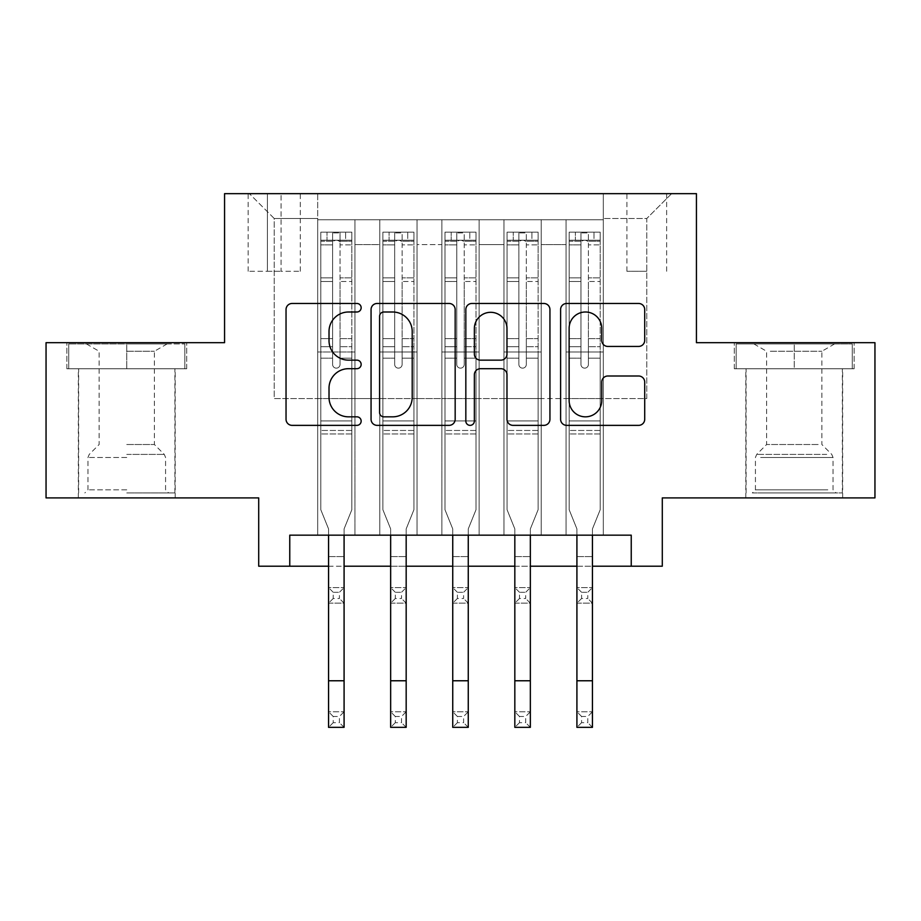 <?xml version="1.0" encoding="UTF-8"?>
<svg xmlns="http://www.w3.org/2000/svg" width="921" height="921" viewBox="0 0 921 921"><rect width="100%" height="100%" fill="white"/><g stroke="black" fill="none" stroke-linecap="round" stroke-linejoin="round"><path stroke-width="0.69" stroke-dasharray="4.61 3.45" d="M361.159 307.741A4.271 4.271 0 0 0 356.888 303.47L292.141 303.47A6.09 6.09 0 0 0 286.04 309.56L286.04 419.262A6.09 6.09 0 0 0 292.141 425.364L356.888 425.364A4.271 4.271 0 0 0 361.159 421.093A4.271 4.271 0 0 0 356.888 416.833L348.518 416.833A19.502 19.502 0 0 1 329.016 397.331L329.016 388.19A19.502 19.502 0 0 1 348.518 368.688L356.888 368.688A4.271 4.271 0 0 0 361.159 364.417A4.271 4.271 0 0 0 356.888 360.146L348.518 360.146A19.502 19.502 0 0 1 329.016 340.643L329.016 331.502A19.502 19.502 0 0 1 348.518 312L356.888 312A4.271 4.271 0 0 0 361.159 307.741M794.236 368.757L734.313 368.757L854.147 368.757L794.236 368.757L794.236 342.681L854.147 342.681L734.313 342.681L794.236 342.681L794.236 368.757L736.178 368.757L852.282 368.757L794.236 368.757L794.236 343.924L736.178 343.924L852.282 343.924L794.236 343.924L794.236 368.757M794.236 497.904L842.669 497.904L794.236 497.904M646.772 193.663L626.902 193.663L646.772 193.663M646.772 271.281L626.902 271.281L646.772 271.281M126.764 368.757L186.687 368.757L66.853 368.757L126.764 368.757L126.764 342.681L186.687 342.681L66.853 342.681L126.764 342.681L126.764 368.757L174.886 368.757L68.718 368.757L184.822 368.757L78.642 368.757L126.764 368.757L126.764 343.924L68.718 343.924L184.822 343.924L126.764 343.924L167.127 343.924L126.764 343.924L126.764 368.757M126.764 497.904L175.197 497.904L126.764 497.904M874.95 342.681L874.95 497.904L662.291 497.904L662.291 566.208L258.709 566.208L258.709 497.904L46.05 497.904L46.05 342.681L224.563 342.681L224.563 193.663L696.437 193.663L696.437 342.681L874.95 342.681M603.301 535.159L603.301 219.751L317.699 219.751L317.699 535.159L354.942 535.159L317.699 535.159L354.942 535.159L317.699 535.159L317.699 219.751L354.942 219.751L354.942 535.159L354.942 219.751L354.942 398.563L379.786 398.563L354.942 398.563L354.942 219.751L317.699 219.751L603.301 219.751L603.301 535.159L566.058 535.159L566.058 219.751L503.96 219.751L503.96 535.159L503.96 219.751L541.214 219.751L541.214 535.159L541.214 219.751L541.214 398.563L541.214 219.751L566.058 219.751L566.058 535.159L603.301 535.159L566.058 535.159L603.301 535.159L603.301 218.507L603.301 398.563L646.772 398.563L646.772 218.507L603.301 218.507L646.772 218.507L646.772 398.563L603.301 398.563L603.301 351.995L603.301 535.159M503.96 535.159L541.214 535.159L503.96 535.159L541.214 535.159L503.96 535.159L503.96 351.995L503.96 398.563L479.127 398.563L479.127 244.583L479.127 398.563L503.96 398.563L503.96 244.583L503.96 398.563L566.058 398.563L541.214 398.563L541.214 351.995L541.214 398.563L503.96 398.563L503.96 351.995L541.214 351.995L541.214 535.159L541.214 351.995L503.96 351.995L503.96 535.159M479.127 535.159L479.127 219.751L441.873 219.751L441.873 535.159L441.873 219.751L479.127 219.751L479.127 535.159L441.873 535.159L479.127 535.159L441.873 535.159L479.127 535.159L479.127 351.995L479.127 535.159M417.04 535.159L417.04 219.751L379.786 219.751L379.786 535.159L379.786 219.751L417.04 219.751L417.04 535.159L379.786 535.159L417.04 535.159L379.786 535.159L417.04 535.159L417.04 351.995L417.04 535.159M566.058 244.583L566.058 398.563L566.058 219.751L566.058 244.583L541.214 244.583L566.058 244.583M417.04 244.583L417.04 398.563L417.04 219.751L417.04 244.583L441.873 244.583L441.873 398.563L417.04 398.563L441.873 398.563L441.873 219.751L417.04 219.751L441.873 219.751L441.873 244.583L417.04 244.583M289.758 566.208L289.758 535.159L289.758 566.208L289.758 535.159L631.242 535.159L289.758 535.159L631.242 535.159L631.242 566.208M267.401 193.663L248.152 193.663L267.401 193.663L267.401 271.281L248.152 271.281L281.055 271.281L267.401 271.281L267.401 193.663M281.055 193.663L300.304 193.663L281.055 193.663L281.055 271.281L300.304 271.281L281.055 271.281L281.055 193.663M603.301 193.663L317.699 193.663L671.605 193.663L603.301 193.663L603.301 219.751L603.301 193.663M317.699 193.663L249.395 193.663L317.699 193.663L317.699 398.563L274.228 398.563L274.228 218.507L317.699 218.507L274.228 218.507L249.395 193.663L274.228 218.507L274.228 398.563L317.699 398.563L317.699 193.663M379.786 244.583L379.786 398.563L379.786 219.751L354.942 219.751L379.786 219.751L379.786 244.583L354.942 244.583L379.786 244.583M503.96 219.751L479.127 219.751L479.127 244.583L479.127 219.751L503.96 219.751L503.96 244.583L503.96 219.751M328.555 566.208L344.086 566.208M390.654 566.208L406.173 566.208M452.741 566.208L468.259 566.208M514.827 566.208L530.346 566.208M576.914 566.208L592.445 566.208M441.873 398.563L479.127 398.563L441.873 398.563L441.873 351.995L441.873 398.563M379.786 398.563L417.04 398.563L417.04 351.995L417.04 398.563L379.786 398.563L379.786 351.995L417.04 351.995L379.786 351.995L379.786 535.159L379.786 398.563M317.699 398.563L354.942 398.563L354.942 351.995L354.942 535.159L354.942 351.995L354.942 398.563L317.699 398.563L317.699 351.995L354.942 351.995L317.699 351.995L317.699 535.159L317.699 398.563M566.058 398.563L603.301 398.563L566.058 398.563L566.058 351.995L566.058 398.563M317.699 351.995L354.942 351.995L317.699 351.995M379.786 351.995L417.04 351.995L379.786 351.995M441.873 351.995L479.127 351.995L441.873 351.995L441.873 535.159L441.873 351.995L479.127 351.995L441.873 351.995M503.96 351.995L541.214 351.995L503.96 351.995M566.058 351.995L603.301 351.995L566.058 351.995L566.058 535.159L566.058 351.995L603.301 351.995L566.058 351.995M671.605 193.663L646.772 218.507L671.605 193.663M66.853 368.757L66.853 342.681L66.853 368.757M186.687 368.757L186.687 342.681L186.687 368.757M854.147 368.757L854.147 342.681L854.147 368.757M734.313 368.757L734.313 342.681L734.313 368.757M455.17 419.262L455.17 309.56A6.09 6.09 0 0 0 449.068 303.47L377.161 303.47A6.09 6.09 0 0 0 371.059 309.56L371.059 419.262A6.09 6.09 0 0 0 377.161 425.364L449.068 425.364A6.09 6.09 0 0 0 455.17 419.262M383.861 312A4.271 4.271 0 0 0 379.59 316.271L379.59 412.562A4.271 4.271 0 0 0 383.861 416.833L392.703 416.833A19.502 19.502 0 0 0 412.205 397.331L412.205 331.502A19.502 19.502 0 0 0 392.703 312L383.861 312M471.932 303.47L543.839 303.47A6.09 6.09 0 0 1 549.941 309.56L549.941 419.262A6.09 6.09 0 0 1 543.839 425.364L513.066 425.364A6.09 6.09 0 0 1 506.976 419.262L506.976 374.778A6.09 6.09 0 0 0 500.874 368.688L480.463 368.688A6.09 6.09 0 0 0 474.361 374.778L474.361 421.093A4.271 4.271 0 0 1 470.101 425.364A4.271 4.271 0 0 1 465.83 421.093L465.83 309.56A6.09 6.09 0 0 1 471.932 303.47M506.976 328.613A16.302 16.302 0 0 0 490.663 312.311A16.302 16.302 0 0 0 474.361 328.613L474.361 354.055A6.09 6.09 0 0 0 480.463 360.146L500.874 360.146A6.09 6.09 0 0 0 506.976 354.055L506.976 328.613M607.837 346.434L638.61 346.434A6.09 6.09 0 0 0 644.712 340.344L644.712 309.56A6.09 6.09 0 0 0 638.61 303.47L566.703 303.47A6.09 6.09 0 0 0 560.601 309.56L560.601 419.262A6.09 6.09 0 0 0 566.703 425.364L638.61 425.364A6.09 6.09 0 0 0 644.712 419.262L644.712 382.088A6.09 6.09 0 0 0 638.61 375.998L607.837 375.998A6.09 6.09 0 0 0 601.735 382.088L601.735 400.531A16.302 16.302 0 0 1 585.434 416.833A16.302 16.302 0 0 1 569.132 400.531L569.132 328.302A16.302 16.302 0 0 1 585.434 312A16.302 16.302 0 0 1 601.735 328.302L601.735 340.344A6.09 6.09 0 0 0 607.837 346.434M332.596 364.417A3.73 3.73 90 0 0 336.315 368.147A3.73 3.73 -90 0 1 332.596 364.417L332.596 358.188L332.596 364.417A3.73 3.73 -90 0 0 336.315 368.147A3.73 3.73 90 0 0 340.045 364.417A3.73 3.73 -90 0 1 336.315 368.147A3.73 3.73 -90 0 0 340.045 364.417L340.045 358.188L340.045 364.417A3.73 3.73 90 0 1 336.315 368.147A3.73 3.73 90 0 1 332.596 364.417L332.596 346.71L332.596 364.417M328.555 535.159L328.555 528.919L320.796 509.704L320.796 358.188L320.796 420.92L320.796 358.188L332.596 358.188L320.796 358.188L332.596 358.188L320.796 358.188L320.796 338.64L332.596 338.64L320.796 338.64L320.796 281.504L332.596 281.504L320.796 281.504L320.796 244.859L332.596 244.859L320.796 244.859L320.796 240.243L320.796 358.188L320.796 346.71L332.596 346.71L320.796 346.71L320.796 277.877L332.596 277.877L332.596 346.71L332.596 277.877L320.796 277.877L320.796 241.233L332.596 241.233L332.596 277.877L332.596 232.932L332.596 241.866L332.596 232.932L340.045 232.932L340.045 241.866C337.57 239.702 335.083 239.702 332.596 241.866L332.596 358.188L332.596 241.866C335.071 239.702 337.558 239.702 340.045 241.866L340.045 358.188L340.045 232.932L332.596 232.932L332.596 241.233L320.796 241.233L320.796 232.173L327.001 232.161L327.001 240.231L327.001 232.161L320.957 232.161L351.845 232.173L351.845 240.243L320.796 240.243L320.796 232.173L320.796 240.243L351.684 240.231L327.001 240.231L345.628 240.231L345.628 232.161L327.001 232.161L351.684 232.161L345.628 232.161L345.628 240.231L351.845 240.243L351.845 232.173L320.796 232.173L320.796 509.704L320.796 420.92L320.796 509.704L328.555 528.919L328.555 556.583L328.555 528.919L320.796 509.704L328.555 528.919L328.555 711.806L344.086 711.806L328.555 711.806L328.555 727.337L344.086 727.337L344.086 711.806L339.423 716.469L339.423 722.674L333.218 722.674L333.218 716.469L339.423 716.469M351.845 240.243L351.845 509.704L344.086 528.919L344.086 556.583L344.086 528.919L351.845 509.704L351.845 433.952L320.796 433.952L351.845 433.952L351.845 420.92L320.796 420.92L351.845 420.92L351.845 358.188L351.845 509.704L344.086 528.919L351.845 509.704L351.845 358.188L340.045 358.188L340.045 338.64L340.045 364.417L340.045 358.188L351.845 358.188L340.045 358.188L351.845 358.188L351.845 338.64L340.045 338.64L340.045 281.504L340.045 338.64L351.845 338.64L351.845 281.504L340.045 281.504L340.045 244.859L340.045 281.504L351.845 281.504L351.845 244.859L340.045 244.859L351.845 244.859L351.845 240.243M351.845 232.173L351.845 346.71L340.045 346.71L351.845 346.71L351.845 277.877L340.045 277.877L351.845 277.877L351.845 241.233L340.045 241.233L351.845 241.233L351.845 232.173M333.218 598.5L328.555 603.151L328.555 556.583L328.555 587.633L344.086 587.633L328.555 587.633L328.555 603.151L344.086 603.151L344.086 556.583L344.086 587.633L339.423 592.284L339.423 598.5L333.218 598.5L333.218 592.284L339.423 592.284M328.555 603.151L344.086 603.151L344.086 587.633M344.086 603.151L339.423 598.5M333.218 592.284L328.555 587.633M344.086 535.159L344.086 711.806M344.086 727.337L339.423 722.674M333.218 722.674L328.555 727.337M333.218 716.469L328.555 711.806M126.764 492.942L174.886 492.942L126.764 492.942M126.764 489.834L87.956 489.834L126.764 489.834M126.764 351.269L154.394 351.269L126.764 351.269M126.764 444.509L154.394 444.509L126.764 444.509M184.822 368.757L184.822 343.924L184.822 368.757M68.718 368.757L68.718 343.924L68.718 368.757M757.937 492.942L836.141 492.942L757.937 492.942M827.841 489.834L755.427 489.834L827.841 489.834M759.284 343.924L834.587 343.924L759.284 343.924M770.301 351.269L821.866 351.269L770.301 351.269M818.159 444.509L766.606 444.509L818.159 444.509M752.561 492.942L842.358 492.942L752.561 492.942M752.561 368.757L842.358 368.757L752.561 368.757M852.282 368.757L852.282 343.924L852.282 368.757M736.178 368.757L736.178 343.924L736.178 368.757M394.683 364.417A3.73 3.73 79.8 0 0 398.413 368.147A3.73 3.73 -100.2 0 1 394.683 364.417L394.683 358.188L394.683 364.417A3.73 3.73 7.9 0 0 398.413 368.147A3.73 3.73 79.8 0 0 402.132 364.417A3.73 3.73 -100.2 0 1 398.413 368.147A3.73 3.73 7.9 0 0 402.132 364.417L402.132 358.188L402.132 364.417A3.73 3.73 -172.1 0 1 398.413 368.147A3.73 3.73 -172.1 0 1 394.683 364.417L394.683 346.71L394.683 364.417M390.654 535.159L390.654 528.919L382.883 509.704L382.883 358.188L382.883 420.92L382.883 358.188L394.683 358.188L382.883 358.188L394.683 358.188L382.883 358.188L382.883 338.64L394.683 338.64L382.883 338.64L382.883 281.504L394.683 281.504L382.883 281.504L382.883 244.859L394.683 244.859L382.883 244.859L382.883 240.243L382.883 358.188L382.883 346.71L394.683 346.71L382.883 346.71L382.883 277.877L394.683 277.877L394.683 346.71L394.683 277.877L382.883 277.877L382.883 241.233L394.683 241.233L394.683 277.877L394.683 232.932L394.683 241.866L394.683 232.932L402.132 232.932L402.132 241.866C399.656 239.702 397.17 239.702 394.683 241.866L394.683 358.188L394.683 241.866C397.158 239.702 399.645 239.702 402.132 241.866L402.132 358.188L402.132 232.932L394.683 232.932L394.683 241.233L382.883 241.233L382.883 232.173L389.099 232.161L389.099 240.231L389.099 232.161L383.044 232.161L413.932 232.173L413.932 240.243L382.883 240.243L382.883 232.173L382.883 240.243L413.782 240.231L389.099 240.231L407.727 240.231L407.727 232.161L389.099 232.161L413.782 232.161L407.727 232.161L407.727 240.231L413.932 240.243L413.932 232.173L382.883 232.173L382.883 509.704L382.883 420.92L382.883 509.704L390.654 528.919L390.654 556.583L390.654 528.919L382.883 509.704L390.654 528.919L390.654 711.806L406.173 711.806L390.654 711.806L390.654 727.337L406.173 727.337L406.173 711.806L401.51 716.469L401.51 722.674L395.305 722.674L395.305 716.469L401.51 716.469M413.932 240.243L413.932 509.704L406.173 528.919L406.173 556.583L406.173 528.919L413.932 509.704L413.932 433.952L382.883 433.952L413.932 433.952L413.932 420.92L382.883 420.92L413.932 420.92L413.932 358.188L413.932 509.704L406.173 528.919L413.932 509.704L413.932 358.188L402.132 358.188L402.132 338.64L402.132 364.417L402.132 358.188L413.932 358.188L402.132 358.188L413.932 358.188L413.932 338.64L402.132 338.64L402.132 281.504L402.132 338.64L413.932 338.64L413.932 281.504L402.132 281.504L402.132 244.859L402.132 281.504L413.932 281.504L413.932 244.859L402.132 244.859L413.932 244.859L413.932 240.243M413.932 232.173L413.932 346.71L402.132 346.71L413.932 346.71L413.932 277.877L402.132 277.877L413.932 277.877L413.932 241.233L402.132 241.233L413.932 241.233L413.932 232.173M395.305 598.5L390.654 603.151L390.654 556.583L390.654 587.633L406.173 587.633L390.654 587.633L390.654 603.151L406.173 603.151L406.173 556.583L406.173 587.633L401.51 592.284L401.51 598.5L395.305 598.5L395.305 592.284L401.51 592.284M390.654 603.151L406.173 603.151L406.173 587.633M406.173 603.151L401.51 598.5M395.305 592.284L390.654 587.633M456.77 364.417A3.73 3.73 79.8 0 0 460.5 368.147A3.73 3.73 -100.2 0 1 456.77 364.417L456.77 358.188L456.77 364.417A3.73 3.73 7.9 0 0 460.5 368.147A3.73 3.73 79.8 0 0 464.23 364.417A3.73 3.73 -100.2 0 1 460.5 368.147A3.73 3.73 7.9 0 0 464.23 364.417L464.23 358.188L464.23 364.417A3.73 3.73 -172.1 0 1 460.5 368.147A3.73 3.73 -172.1 0 1 456.77 364.417L456.77 346.71L456.77 364.417M452.741 535.159L452.741 528.919L444.981 509.704L444.981 358.188L444.981 420.92L444.981 358.188L456.77 358.188L444.981 358.188L456.77 358.188L444.981 358.188L444.981 338.64L456.77 338.64L444.981 338.64L444.981 281.504L456.77 281.504L444.981 281.504L444.981 244.859L456.77 244.859L444.981 244.859L444.981 240.243L444.981 358.188L444.981 346.71L456.77 346.71L444.981 346.71L444.981 277.877L456.77 277.877L456.77 346.71L456.77 277.877L444.981 277.877L444.981 241.233L456.77 241.233L456.77 277.877L456.77 232.932L456.77 241.866L456.77 232.932L464.23 232.932L464.23 241.866C461.743 239.702 459.268 239.702 456.77 241.866L456.77 358.188L456.77 241.866C459.257 239.702 461.732 239.702 464.23 241.866L464.23 358.188L464.23 232.932L456.77 232.932L456.77 241.233L444.981 241.233L444.981 232.173L451.186 232.161L451.186 240.231L451.186 232.161L445.131 232.161L476.019 232.173L476.019 240.243L444.981 240.243L444.981 232.173L444.981 240.243L475.869 240.231L451.186 240.231L469.814 240.231L469.814 232.161L451.186 232.161L475.869 232.161L469.814 232.161L469.814 240.231L476.019 240.243L476.019 232.173L444.981 232.173L444.981 509.704L444.981 420.92L444.981 509.704L452.741 528.919L452.741 556.583L452.741 528.919L444.981 509.704L452.741 528.919L452.741 711.806L468.259 711.806L452.741 711.806L452.741 727.337L468.259 727.337L468.259 711.806L463.608 716.469L463.608 722.674L457.392 722.674L457.392 716.469L463.608 716.469M476.019 240.243L476.019 509.704L468.259 528.919L468.259 556.583L468.259 528.919L476.019 509.704L476.019 433.952L444.981 433.952L476.019 433.952L476.019 420.92L444.981 420.92L476.019 420.92L476.019 358.188L476.019 509.704L468.259 528.919L476.019 509.704L476.019 358.188L464.23 358.188L464.23 338.64L464.23 364.417L464.23 358.188L476.019 358.188L464.23 358.188L476.019 358.188L476.019 338.64L464.23 338.64L464.23 281.504L464.23 338.64L476.019 338.64L476.019 281.504L464.23 281.504L464.23 244.859L464.23 281.504L476.019 281.504L476.019 244.859L464.23 244.859L476.019 244.859L476.019 240.243M476.019 232.173L476.019 346.71L464.23 346.71L476.019 346.71L476.019 277.877L464.23 277.877L476.019 277.877L476.019 241.233L464.23 241.233L476.019 241.233L476.019 232.173M457.392 598.5L452.741 603.151L452.741 556.583L452.741 587.633L468.259 587.633L452.741 587.633L452.741 603.151L468.259 603.151L468.259 556.583L468.259 587.633L463.608 592.284L463.608 598.5L457.392 598.5L457.392 592.284L463.608 592.284M452.741 603.151L468.259 603.151L468.259 587.633M468.259 603.151L463.608 598.5M457.392 592.284L452.741 587.633M518.868 364.417A3.73 3.73 79.8 0 0 522.587 368.147A3.73 3.73 -100.2 0 1 518.868 364.417L518.868 358.188L518.868 364.417A3.73 3.73 7.9 0 0 522.587 368.147A3.73 3.73 79.8 0 0 526.317 364.417A3.73 3.73 -100.2 0 1 522.587 368.147A3.73 3.73 7.9 0 0 526.317 364.417L526.317 358.188L526.317 364.417A3.73 3.73 -172.1 0 1 522.587 368.147A3.73 3.73 -172.1 0 1 518.868 364.417L518.868 346.71L518.868 364.417M514.827 535.159L514.827 528.919L507.068 509.704L507.068 358.188L507.068 420.92L507.068 358.188L518.868 358.188L507.068 358.188L518.868 358.188L507.068 358.188L507.068 338.64L518.868 338.64L507.068 338.64L507.068 281.504L518.868 281.504L507.068 281.504L507.068 244.859L518.868 244.859L507.068 244.859L507.068 240.243L507.068 358.188L507.068 346.71L518.868 346.71L507.068 346.71L507.068 277.877L518.868 277.877L518.868 346.71L518.868 277.877L507.068 277.877L507.068 241.233L518.868 241.233L518.868 277.877L518.868 232.932L518.868 241.866L518.868 232.932L526.317 232.932L526.317 241.866C523.842 239.702 521.355 239.702 518.868 241.866L518.868 358.188L518.868 241.866C521.344 239.702 523.83 239.702 526.317 241.866L526.317 358.188L526.317 232.932L518.868 232.932L518.868 241.233L507.068 241.233L507.068 232.173L513.273 232.161L513.273 240.231L513.273 232.161L507.218 232.161L538.117 232.173L538.117 240.243L507.068 240.243L507.068 232.173L507.068 240.243L537.956 240.231L513.273 240.231L531.901 240.231L531.901 232.161L513.273 232.161L537.956 232.161L531.901 232.161L531.901 240.231L538.117 240.243L538.117 232.173L507.068 232.173L507.068 509.704L507.068 420.92L507.068 509.704L514.827 528.919L514.827 556.583L514.827 528.919L507.068 509.704L514.827 528.919L514.827 711.806L530.346 711.806L514.827 711.806L514.827 727.337L530.346 727.337L530.346 711.806L525.695 716.469L525.695 722.674L519.49 722.674L519.49 716.469L525.695 716.469M538.117 240.243L538.117 509.704L530.346 528.919L530.346 556.583L530.346 528.919L538.117 509.704L538.117 433.952L507.068 433.952L538.117 433.952L538.117 420.92L507.068 420.92L538.117 420.92L538.117 358.188L538.117 509.704L530.346 528.919L538.117 509.704L538.117 358.188L526.317 358.188L526.317 338.64L526.317 364.417L526.317 358.188L538.117 358.188L526.317 358.188L538.117 358.188L538.117 338.64L526.317 338.64L526.317 281.504L526.317 338.64L538.117 338.64L538.117 281.504L526.317 281.504L526.317 244.859L526.317 281.504L538.117 281.504L538.117 244.859L526.317 244.859L538.117 244.859L538.117 240.243M538.117 232.173L538.117 346.71L526.317 346.71L538.117 346.71L538.117 277.877L526.317 277.877L538.117 277.877L538.117 241.233L526.317 241.233L538.117 241.233L538.117 232.173M519.49 598.5L514.827 603.151L514.827 556.583L514.827 587.633L530.346 587.633L514.827 587.633L514.827 603.151L530.346 603.151L530.346 556.583L530.346 587.633L525.695 592.284L525.695 598.5L519.49 598.5L519.49 592.284L525.695 592.284M514.827 603.151L530.346 603.151L530.346 587.633M530.346 603.151L525.695 598.5M519.49 592.284L514.827 587.633M580.955 364.417A3.73 3.73 79.8 0 0 584.685 368.147A3.73 3.73 -100.2 0 1 580.955 364.417L580.955 358.188L580.955 364.417A3.73 3.73 7.9 0 0 584.685 368.147A3.73 3.73 79.8 0 0 588.404 364.417A3.73 3.73 -100.2 0 1 584.685 368.147A3.73 3.73 7.9 0 0 588.404 364.417L588.404 358.188L588.404 364.417A3.73 3.73 -172.1 0 1 584.685 368.147A3.73 3.73 -172.1 0 1 580.955 364.417L580.955 346.71L580.955 364.417M576.914 535.159L576.914 528.919L569.155 509.704L569.155 358.188L569.155 420.92L569.155 358.188L580.955 358.188L569.155 358.188L580.955 358.188L569.155 358.188L569.155 338.64L580.955 338.64L569.155 338.64L569.155 281.504L580.955 281.504L569.155 281.504L569.155 244.859L580.955 244.859L569.155 244.859L569.155 240.243L569.155 358.188L569.155 346.71L580.955 346.71L569.155 346.71L569.155 277.877L580.955 277.877L580.955 346.71L580.955 277.877L569.155 277.877L569.155 241.233L580.955 241.233L580.955 277.877L580.955 232.932L580.955 241.866L580.955 232.932L588.404 232.932L588.404 241.866C585.929 239.702 583.442 239.702 580.955 241.866L580.955 358.188L580.955 241.866C583.43 239.702 585.917 239.702 588.404 241.866L588.404 358.188L588.404 232.932L580.955 232.932L580.955 241.233L569.155 241.233L569.155 232.173L575.372 232.161L575.372 240.231L575.372 232.161L569.316 232.161L600.204 232.173L600.204 240.243L569.155 240.243L569.155 232.173L569.155 240.243L600.043 240.231L575.372 240.231L593.999 240.231L593.999 232.161L575.372 232.161L600.043 232.161L593.999 232.161L593.999 240.231L600.204 240.243L600.204 232.173L569.155 232.173L569.155 509.704L569.155 420.92L569.155 509.704L576.914 528.919L576.914 556.583L576.914 528.919L569.155 509.704L576.914 528.919L576.914 711.806L592.445 711.806L576.914 711.806L576.914 727.337L592.445 727.337L592.445 711.806L587.782 716.469L587.782 722.674L581.577 722.674L581.577 716.469L587.782 716.469M600.204 240.243L600.204 509.704L592.445 528.919L592.445 556.583L592.445 528.919L600.204 509.704L600.204 433.952L569.155 433.952L600.204 433.952L600.204 420.92L569.155 420.92L600.204 420.92L600.204 358.188L600.204 509.704L592.445 528.919L600.204 509.704L600.204 358.188L588.404 358.188L588.404 338.64L588.404 364.417L588.404 358.188L600.204 358.188L588.404 358.188L600.204 358.188L600.204 338.64L588.404 338.64L588.404 281.504L588.404 338.64L600.204 338.64L600.204 281.504L588.404 281.504L588.404 244.859L588.404 281.504L600.204 281.504L600.204 244.859L588.404 244.859L600.204 244.859L600.204 240.243M600.204 232.173L600.204 346.71L588.404 346.71L600.204 346.71L600.204 277.877L588.404 277.877L600.204 277.877L600.204 241.233L588.404 241.233L600.204 241.233L600.204 232.173M581.577 598.5L576.914 603.151L576.914 556.583L576.914 587.633L592.445 587.633L576.914 587.633L576.914 603.151L592.445 603.151L592.445 556.583L592.445 587.633L587.782 592.284L587.782 598.5L581.577 598.5L581.577 592.284L587.782 592.284M576.914 603.151L592.445 603.151L592.445 587.633M592.445 603.151L587.782 598.5M581.577 592.284L576.914 587.633M406.173 535.159L406.173 711.806M406.173 727.337L401.51 722.674M395.305 722.674L390.654 727.337M395.305 716.469L390.654 711.806M468.259 535.159L468.259 711.806M468.259 727.337L463.608 722.674M457.392 722.674L452.741 727.337M457.392 716.469L452.741 711.806M530.346 535.159L530.346 711.806M530.346 727.337L525.695 722.674M519.49 722.674L514.827 727.337M519.49 716.469L514.827 711.806M592.445 535.159L592.445 711.806M592.445 727.337L587.782 722.674M581.577 722.674L576.914 727.337M581.577 716.469L576.914 711.806M503.96 244.583L479.127 244.583L503.96 244.583M328.555 556.583L344.086 556.583L328.555 556.583M351.845 430.452L320.796 430.452L351.845 430.452M332.596 241.866L332.596 232.932M320.957 232.161L351.684 232.161M351.684 240.231L320.957 240.231M328.555 680.769L344.086 680.769M340.045 241.866L340.045 232.932M126.764 457.484L87.956 457.484L126.764 457.484M126.764 454.41L164.295 454.41L126.764 454.41M760.631 457.484L833.045 457.484L760.631 457.484M826.736 454.41L756.705 454.41L826.736 454.41M390.654 556.583L406.173 556.583L390.654 556.583M413.932 430.452L382.883 430.452L413.932 430.452M394.683 241.866L394.683 232.932M452.741 556.583L468.259 556.583L452.741 556.583M476.019 430.452L444.981 430.452L476.019 430.452M456.77 241.866L456.77 232.932M514.827 556.583L530.346 556.583L514.827 556.583M538.117 430.452L507.068 430.452L538.117 430.452M518.868 241.866L518.868 232.932M576.914 556.583L592.445 556.583L576.914 556.583M600.204 430.452L569.155 430.452L600.204 430.452M580.955 241.866L580.955 232.932M383.044 232.161L413.782 232.161M413.782 240.231L383.044 240.231M390.654 680.769L406.173 680.769M445.131 232.161L475.869 232.161M475.869 240.231L445.131 240.231M452.741 680.769L468.259 680.769M507.218 232.161L537.956 232.161M537.956 240.231L507.218 240.231M514.827 680.769L530.346 680.769M569.316 232.161L600.043 232.161M600.043 240.231L569.316 240.231M576.914 680.769L592.445 680.769M745.803 497.904L745.803 368.757M626.902 271.281L626.902 193.663M78.331 497.904L78.331 368.757M175.197 497.904L175.197 368.757M248.152 271.281L248.152 193.663M300.304 271.281L300.304 193.663M666.643 271.281L666.643 193.663M842.669 497.904L842.669 368.757M86.413 343.924L99.134 351.269L99.134 444.509L89.233 454.41L87.956 457.484L87.956 489.834L84.859 492.942M174.886 492.942L174.886 368.757M78.642 492.942L78.642 368.757M167.127 343.924L154.394 351.269L154.394 444.509L164.295 454.41L165.573 457.484L165.573 489.834L168.681 492.942M753.873 343.924L766.606 351.269L766.606 444.509L756.705 454.41L755.427 457.484L755.427 489.834L752.319 492.942M842.358 492.942L842.358 368.757M746.114 492.942L746.114 368.757M834.587 343.924L821.866 351.269L821.866 444.509L831.767 454.41L833.045 457.484L833.045 489.834L836.141 492.942"/><path stroke-width="1.38" d="M361.159 307.741A4.271 4.271 0 0 0 356.888 303.47L292.141 303.47A6.09 6.09 0 0 0 286.04 309.56L286.04 419.262A6.09 6.09 0 0 0 292.141 425.364L356.888 425.364A4.271 4.271 0 0 0 361.159 421.093A4.271 4.271 0 0 0 356.888 416.833L348.518 416.833A19.502 19.502 0 0 1 329.016 397.331L329.016 388.19A19.502 19.502 0 0 1 348.518 368.688L356.888 368.688A4.271 4.271 0 0 0 361.159 364.417A4.271 4.271 0 0 0 356.888 360.146L348.518 360.146A19.502 19.502 0 0 1 329.016 340.643L329.016 331.502A19.502 19.502 0 0 1 348.518 312L356.888 312A4.271 4.271 0 0 0 361.159 307.741M638.61 346.434A6.09 6.09 0 0 0 644.712 340.344L644.712 309.56A6.09 6.09 0 0 0 638.61 303.47L566.703 303.47A6.09 6.09 0 0 0 560.601 309.56L560.601 419.262A6.09 6.09 0 0 0 566.703 425.364L638.61 425.364A6.09 6.09 0 0 0 644.712 419.262L644.712 382.088A6.09 6.09 0 0 0 638.61 375.998L607.837 375.998A6.09 6.09 0 0 0 601.735 382.088L601.735 400.531A16.302 16.302 0 0 1 585.434 416.833A16.302 16.302 0 0 1 569.132 400.531L569.132 328.302A16.302 16.302 0 0 1 585.434 312A16.302 16.302 0 0 1 601.735 328.302L601.735 340.344A6.09 6.09 0 0 0 607.837 346.434L638.61 346.434M289.758 566.208L289.758 535.159L631.242 535.159L631.242 566.208L662.291 566.208L662.291 497.904L874.95 497.904L874.95 342.681L696.437 342.681L696.437 193.663L224.563 193.663L224.563 342.681L46.05 342.681L46.05 497.904L258.709 497.904L258.709 566.208L328.555 566.208M455.17 309.56A6.09 6.09 0 0 0 449.068 303.47L377.161 303.47A6.09 6.09 0 0 0 371.059 309.56L371.059 419.262A6.09 6.09 0 0 0 377.161 425.364L449.068 425.364A6.09 6.09 0 0 0 455.17 419.262L455.17 309.56M471.932 303.47L543.839 303.47A6.09 6.09 0 0 1 549.941 309.56L549.941 419.262A6.09 6.09 0 0 1 543.839 425.364L513.066 425.364A6.09 6.09 0 0 1 506.976 419.262L506.976 374.778A6.09 6.09 0 0 0 500.874 368.688L480.463 368.688A6.09 6.09 0 0 0 474.361 374.778L474.361 421.093A4.271 4.271 0 0 1 470.101 425.364A4.271 4.271 0 0 1 465.83 421.093L465.83 309.56A6.09 6.09 0 0 1 471.932 303.47M344.086 566.208L390.654 566.208M406.173 566.208L452.741 566.208M468.259 566.208L514.827 566.208M530.346 566.208L576.914 566.208M592.445 566.208L631.242 566.208M383.861 312A4.271 4.271 0 0 0 379.59 316.271L379.59 412.562A4.271 4.271 0 0 0 383.861 416.833L392.703 416.833A19.502 19.502 0 0 0 412.205 397.331L412.205 331.502A19.502 19.502 0 0 0 392.703 312L383.861 312M506.976 328.613A16.302 16.302 0 0 0 490.663 312.311A16.302 16.302 0 0 0 474.361 328.613L474.361 354.055A6.09 6.09 0 0 0 480.463 360.146L500.874 360.146A6.09 6.09 0 0 0 506.976 354.055L506.976 328.613M328.555 680.769L344.086 680.769L344.086 727.337L328.555 727.337L328.555 535.159M344.086 680.769L344.086 535.159M390.654 727.337L406.173 727.337L390.654 727.337L390.654 535.159M406.173 727.337L406.173 535.159M452.741 727.337L468.259 727.337L452.741 727.337L452.741 535.159M468.259 727.337L468.259 535.159M514.827 727.337L530.346 727.337L514.827 727.337L514.827 535.159M530.346 727.337L530.346 535.159M576.914 727.337L592.445 727.337L576.914 727.337L576.914 535.159M592.445 727.337L592.445 535.159M390.654 680.769L406.173 680.769M452.741 680.769L468.259 680.769M514.827 680.769L530.346 680.769M576.914 680.769L592.445 680.769"/></g></svg>
